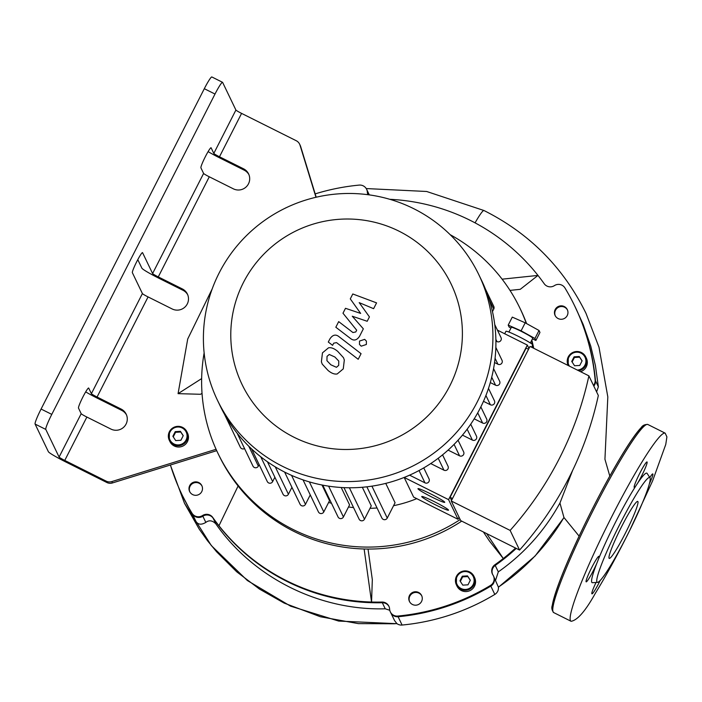 <?xml version="1.0" encoding="UTF-8"?>
<svg xmlns="http://www.w3.org/2000/svg" width="702" height="702" viewBox="0 0 702 702"><rect width="100%" height="100%" fill="white"/><g stroke="black" fill="none" stroke-linecap="round" stroke-linejoin="round"><path stroke-width="1.05" d="M593.822 386.109A7.511 7.45 -25.7 0 0 595.471 380.721A217.848 216.137 -25.7 0 0 575.149 306.879A217.848 216.137 154.3 0 1 595.471 380.721A7.511 7.45 154.3 0 1 593.822 386.109M596.603 391.892L598.367 386.758L595.147 380.045A7.511 7.45 154.3 0 1 593.488 385.424M495.559 580.282L498.315 571.876L495.217 565.443A202.825 201.228 -25.7 0 0 516.268 548.402A202.825 201.228 154.3 0 1 495.217 565.443A7.511 7.45 -25.7 0 0 492.611 574.429A7.511 7.45 154.3 0 1 495.217 565.443L494.892 564.759A7.511 7.45 -25.7 0 0 492.918 574.947A7.511 7.45 154.3 0 1 490.496 585.433L490.821 586.109A7.511 7.45 -25.7 0 0 493.725 576.482A7.511 7.45 154.3 0 1 490.821 586.109A217.848 216.137 154.3 0 1 398.095 616.733A217.848 216.137 -25.7 0 0 490.821 586.109L494.813 594.427A7.511 7.45 -25.7 0 0 498.402 587.109A217.33 215.619 -25.7 0 0 499.034 586.67C525.859 568.234 547.49 545.173 563.934 517.479L559.95 503.018L572.665 470.331M397.025 623.692L338.654 621.068L290.602 606.168L247.385 580.545L211.363 545.612L184.486 503.273L199.192 529.089L207.485 540.698L216.541 551.719L236.741 571.823L259.424 589.048L284.178 603.106L320.384 616.751L358.397 623.63L394.243 623.78A213.004 211.328 -25.7 0 0 396.849 623.56L394.594 620.621L390.663 612.556A7.511 7.45 -25.7 0 0 398.095 616.733A7.511 7.45 154.3 0 1 390.663 612.556L390.33 611.881A7.511 7.45 154.3 0 1 389.61 609.073A7.511 7.45 -25.7 0 0 381.993 602.053L382.318 602.728A7.511 7.45 154.3 0 1 389.048 606.598A7.511 7.45 -25.7 0 0 382.318 602.728A202.825 201.228 154.3 0 1 213.083 518.12A202.825 201.228 -25.7 0 0 382.318 602.728L385.24 608.801C319.094 610.679 253.369 577.702 215.83 523.841C212.434 520.401 209.099 519.919 205.826 522.402C201.307 525.078 197.999 524.71 195.902 521.288L182.45 495.63A217.848 216.137 -25.7 0 0 192.33 513.864A7.511 7.45 -25.7 0 0 202.852 516.216A7.511 7.45 154.3 0 1 213.083 518.12A7.511 7.45 -25.7 0 0 202.852 516.216A7.511 7.45 154.3 0 1 192.33 513.864A217.848 216.137 154.3 0 1 182.45 495.63L182.125 494.954A217.848 216.137 -25.7 0 0 192.006 513.188L195.902 521.288M368.638 194.796L367.664 192.76A7.511 7.45 -25.7 0 0 366.944 189.952A7.511 7.45 154.3 0 1 367.664 192.76A7.511 7.45 -25.7 0 0 368.032 194.717A7.511 7.45 154.3 0 1 367.664 192.76L367.33 192.085A7.511 7.45 -25.7 0 0 367.962 194.708M201.983 486.003A6.757 6.704 -25.7 0 0 190.049 486.267A6.757 6.704 -25.7 0 0 189.821 491.856M421.77 595.884A6.757 6.704 -25.7 0 0 409.836 596.138A6.757 6.704 -25.7 0 0 409.608 601.737M567.453 309.977A6.757 6.704 -25.7 0 0 555.519 310.231A6.757 6.704 -25.7 0 0 555.282 315.821M215.83 523.841L212.75 517.444A7.511 7.45 -25.7 0 0 202.527 515.54A7.511 7.45 154.3 0 1 192.006 513.188M215.005 94.042A15.023 1.492 -63.4 0 1 222.534 82.301L211.837 76.957A15.023 1.492 116.6 0 0 204.308 88.698L215.005 94.042L51.781 414.382L41.085 409.038A15.023 1.492 116.6 0 0 35.1 424.078L48.394 451.728A18.033 1.378 27 0 0 65.418 461.784L106.844 482.502A7.511 7.45 -25.7 0 0 112.434 482.95L170.41 464.996A217.848 216.137 -25.7 0 0 182.125 494.954M126.492 414.882A11.267 11.179 -25.7 0 0 121.788 410.416L97.718 398.385A18.033 1.378 27 0 1 85.679 391.874M187.706 294.752A11.267 11.179 -25.7 0 0 182.994 290.286L158.924 278.255A18.033 1.378 27 0 1 141.901 268.199L137.785 259.643M248.912 174.623A11.267 11.179 -25.7 0 0 244.208 170.165L220.138 158.125A18.033 1.378 27 0 1 208.099 151.623M367.33 192.085A7.511 7.45 154.3 0 0 359.178 185.1A217.848 216.137 -25.7 0 0 315.172 193.884L300.667 146.534A7.511 7.45 -25.7 0 0 300.263 145.489L299.605 144.138A7.511 7.45 154.3 0 1 300.017 145.174L315.97 197.28M502.114 279.177L537.978 275.412A202.825 201.228 -25.7 0 1 544.19 283.713A7.511 7.45 -25.7 0 0 554.422 285.617A7.511 7.45 154.3 0 1 564.943 287.96A217.848 216.137 -25.7 0 1 574.815 306.204L583.116 324.289L590.794 346.27L595.419 365.602L598.367 386.758M595.147 380.045A217.848 216.137 -25.7 0 0 574.815 306.204M389.777 199.298A202.825 201.228 -25.7 0 1 537.978 275.412L520.252 289.321L509.994 290.391M315.172 193.884L316.19 197.227M216.707 450.666L170.41 464.996M212.75 517.444A202.825 201.228 -25.7 0 0 218.971 525.745A202.825 201.228 -25.7 0 0 371.551 602.026A202.825 201.228 -25.7 0 0 381.993 602.053M368.041 549.061L372.323 579.641L371.551 602.026L364.127 548.99A167.515 166.198 -25.7 0 0 461.714 521.13M396.849 623.56A7.511 7.45 -25.7 0 0 402.088 625.043L397.771 616.058A7.511 7.45 154.3 0 1 390.33 611.881M397.771 616.058A217.848 216.137 -25.7 0 0 490.496 585.433M494.892 564.759A202.825 201.228 -25.7 0 0 503.281 558.52L489.408 540.97L483.406 531.976M189.724 485.582A6.757 6.704 154.3 0 1 201.834 485.661A6.757 6.704 154.3 0 1 198.648 494.638A6.757 6.704 154.3 0 1 189.724 485.582M474.596 577.641A9.767 9.688 154.3 0 1 469.998 590.601A9.767 9.688 154.3 0 1 456.993 586.1L456.388 584.827A9.767 9.688 -25.7 0 0 469.384 589.329A9.767 9.688 -25.7 0 0 465.312 570.893A9.767 9.688 -25.7 0 0 456.388 584.827L456.493 576.245C462.364 569.173 468.199 569.208 473.99 576.368L474.596 577.641M409.512 595.463A6.757 6.704 154.3 0 1 421.621 595.542A6.757 6.704 154.3 0 1 418.436 604.519A6.757 6.704 154.3 0 1 409.512 595.463M578.685 370.753A9.767 9.688 -25.7 0 0 585.775 356.976L586.381 358.248A9.767 9.688 154.3 0 1 580.58 371.7M555.185 309.556A6.757 6.704 154.3 0 1 567.304 309.635A6.757 6.704 154.3 0 1 564.11 318.603A6.757 6.704 154.3 0 1 555.185 309.556M187.513 433.081A9.767 9.688 154.3 0 1 182.915 446.051A9.767 9.688 154.3 0 1 169.91 441.549L169.296 440.277A9.767 9.688 -25.7 0 0 182.301 444.778A9.767 9.688 -25.7 0 0 178.229 426.342A9.767 9.688 -25.7 0 0 169.296 440.277L169.41 431.686C175.281 424.613 181.116 424.657 186.907 431.809L187.513 433.081M175.702 440.584L172.867 436.267L175.228 431.642L180.414 431.335L183.248 435.652L180.897 440.277L175.702 440.584M462.793 585.135L459.959 580.817L462.311 576.193L467.506 575.886L470.331 580.203L467.98 584.827L462.793 585.135M173.254 436.837L175.553 432.318L180.739 432.011L183.196 435.749M175.228 431.642L175.553 432.318M180.414 431.335L180.739 432.011M460.337 581.396L462.636 576.877L467.83 576.57L470.279 580.308M462.311 576.193L462.636 576.877M467.506 575.886L467.83 576.57M574.096 356.809L579.282 356.502L582.116 360.819L579.764 365.444L574.569 365.751L571.735 361.433L574.096 356.809L574.42 357.485L572.121 362.004M579.282 356.502L579.615 357.178L574.42 357.485M582.063 360.925L579.615 357.178M200.912 167.839A11.267 1.123 -63.4 0 1 205.212 156.95A11.267 1.123 -63.4 0 1 211.056 147.753A11.267 1.123 -63.4 0 1 211.118 147.824L213.812 153.422A6.011 0.456 -153 0 0 219.48 156.774L243.55 168.805A11.267 11.179 154.3 0 1 246.305 186.785A11.267 11.179 154.3 0 1 233.354 188.829L209.284 176.79A6.011 0.456 27 0 1 203.606 173.438L200.912 167.839M78.501 408.099A11.267 1.123 -63.4 0 1 82.792 397.2A11.267 1.123 -63.4 0 1 88.636 388.013A11.267 1.123 -63.4 0 1 88.698 388.074L91.392 393.673A6.011 0.456 -153 0 0 97.069 397.025L121.139 409.064A11.267 11.179 154.3 0 1 123.885 427.044A11.267 11.179 154.3 0 1 110.934 429.08L86.864 417.049A6.011 0.456 27 0 1 81.186 413.697L78.501 408.099M132.371 272.701A11.267 1.123 -63.4 0 1 136.662 261.811A11.267 1.123 -63.4 0 1 142.506 252.615A11.267 1.123 -63.4 0 1 142.567 252.685L152.597 273.543A6.011 0.456 -153 0 0 158.275 276.904L182.345 288.934A11.267 11.179 154.3 0 1 185.1 306.914A11.267 11.179 154.3 0 1 172.139 308.95L148.069 296.92A6.011 0.456 27 0 1 142.401 293.568L132.371 272.701M219.48 156.774L241.585 113.391A6.011 0.456 27 0 1 235.907 110.038L222.622 82.388A15.023 1.492 -63.4 0 0 222.534 82.301M81.186 413.697L59.091 457.072L45.797 429.422A15.023 1.492 -63.4 0 1 51.781 414.382M216.084 449.298L111.785 481.59A7.511 7.45 154.3 0 1 106.195 481.142L64.759 460.424L86.864 417.049M241.585 113.391L296.235 140.716A7.511 7.45 154.3 0 1 299.605 144.138M202.036 393.339L200.561 394.278L178.071 393.655L187.715 339.005L212.179 288.943M59.091 457.072A6.011 0.456 -153 0 0 64.759 460.424M204.133 352.922A167.515 166.198 -25.7 0 0 217.91 453.22L218.857 455.186A167.515 166.198 -25.7 0 0 238.101 485.995A167.515 166.198 -25.7 0 0 294.006 531.432A167.515 166.198 -25.7 0 0 364.127 548.99M238.101 485.995L218.971 525.745M201.649 378.597L178.071 393.655M533.722 348.271A167.515 166.198 -25.7 0 0 531.818 340.075M526.605 323.604A167.515 166.198 -25.7 0 0 520.823 310.038L519.875 308.073A167.515 166.198 -25.7 0 0 450.157 234.67M486.626 533.581L503.281 558.52A202.825 201.228 -25.7 0 0 515.575 548.06M41.085 409.038L204.308 88.698M217.91 453.22A167.515 166.198 -25.7 0 0 293.067 529.475A167.515 166.198 -25.7 0 0 460.179 519.559M533.108 347.964A167.515 166.198 -25.7 0 0 532.555 345.244M532.379 344.436A167.515 166.198 -25.7 0 0 531.511 340.672M526.333 323.455A167.515 166.198 -25.7 0 0 519.875 308.073M649.947 477.729L647.112 473.402A61.197 6.081 116.6 0 0 637.714 483.055A14.277 1.422 116.6 0 0 641.417 476.316A14.277 1.422 116.6 0 0 647.025 461.942A14.277 1.422 116.6 0 0 639.373 474.069A14.277 1.422 116.6 0 0 634.257 487.469A14.277 1.422 116.6 0 0 635.687 486.161A61.197 6.081 116.6 0 0 598.358 559.415A14.277 1.422 116.6 0 0 598.929 556.317A14.277 1.422 116.6 0 0 591.277 568.453A14.277 1.422 116.6 0 0 586.17 581.853A14.277 1.422 116.6 0 0 593.322 570.7A14.277 1.422 116.6 0 0 596.77 563.416A61.197 6.081 116.6 0 0 592.47 582.695L597.63 582.37A58.591 5.818 -63.4 0 1 618.286 527.299A58.591 5.818 -63.4 0 1 649.947 477.729A58.591 5.818 -63.4 0 1 626.667 536.512A58.591 5.818 -63.4 0 1 597.63 582.37M649.324 483.915A14.277 1.422 116.6 0 0 652.79 473.929A14.277 1.422 116.6 0 0 649.824 477.536M596.051 582.467A14.277 1.422 116.6 0 0 591.935 593.848A14.277 1.422 116.6 0 0 599.087 582.695A14.277 1.422 116.6 0 0 600.14 580.589M635.687 486.161L637.714 483.055M625.219 533.494A31.853 3.168 116.6 0 0 637.732 501.412A31.853 3.168 116.6 0 0 620.656 528.483A31.853 3.168 116.6 0 0 609.248 558.388A31.853 3.168 116.6 0 0 625.219 533.494M596.77 563.416L598.358 559.415M350.289 298.885L360.652 313.417L345.489 308.301L342.988 313.215L356.677 330.203L355.782 331.949L352.939 332.537L338.689 321.613L335.828 327.237L350.412 338.408C353.747 341.119 356.8 340.409 359.564 336.276L363.346 328.826L352.272 316.225L367.19 321.279L369.427 316.892L359.196 302.632L373.613 308.678L376.57 302.878L352.79 293.971L350.289 298.885M336.46 367.304L338.697 365.356L338.759 361.056L334.863 356.993L329.247 354.475L327.027 356.37L326.939 360.714L330.879 364.812L336.46 367.304M344.313 359.994L343.489 357.687L337.732 351.377C334.275 348.482 331.204 347.297 328.51 347.823L322.464 352.86L321.393 361.784L322.218 364.092L328.018 370.428C331.441 373.297 334.503 374.473 337.206 373.955L343.269 368.875L344.313 359.994M361.065 353.676L339.092 336.749C335.775 334.029 332.722 334.722 329.931 338.847L328.299 342.041L332.599 345.349L333.696 343.19L336.539 342.611L358.204 359.292L361.065 353.676M359.521 341.067L359.485 344.436L361.205 346.183L366.356 344.48L366.4 341.111L364.671 339.364L359.521 341.067M421.753 496.683A15.023 1.15 27 0 1 421.744 496.542A15.023 1.15 27 0 1 435.652 502.342A15.023 1.15 27 0 1 448.517 510.187A15.023 1.15 27 0 1 435.275 504.72A15.023 1.15 27 0 1 421.753 496.683M417.98 488.82A15.023 1.15 27 0 1 417.962 488.689A15.023 1.15 27 0 1 431.87 494.489A15.023 1.15 27 0 1 444.735 502.325A15.023 1.15 27 0 1 431.502 496.867A15.023 1.15 27 0 1 417.98 488.82M532.414 338.908L535.889 340.444L534.942 338.487L521.103 330.826L508.204 325.123L509.143 327.079L510.951 328.08M530.343 342.962L532.757 338.241A12.022 0.921 -153 0 0 532.739 338.127A12.022 0.921 -153 0 0 521.928 331.695A12.022 0.921 -153 0 0 511.337 327.325L508.924 332.055M534.942 338.487L539.022 330.484L525.184 322.815L512.284 317.111L508.204 325.123M521.103 330.826L525.184 322.815M535.889 340.444L539.97 332.441L539.022 330.484M531.563 347.192L532.713 344.945A15.023 1.15 -153 0 0 532.695 344.805A15.023 1.15 -153 0 0 519.173 336.758A15.023 1.15 -153 0 0 505.94 331.3L504.685 333.757M452.509 498.517L450.096 497.314L451.561 500.359M450.096 497.314L526.131 348.087L528.545 349.289M510.135 530.414A341.418 338.724 -25.7 0 0 588.89 375.851L530.001 346.411L451.254 500.982L460.696 520.621L519.577 550.061L510.135 530.414L451.254 500.982M459.064 517.234L458.02 519.287L448.578 499.64L527.334 345.077L528.957 348.464M448.578 499.64L404.176 477.448L413.618 497.086L458.02 519.287M497.42 330.124L527.334 345.077M495.902 341.058L496.946 341.576A3.001 2.983 -25.7 0 0 501.017 337.609L494.743 324.552M494.55 362.539L497.937 364.233A3.001 2.983 -25.7 0 0 502 360.258L495.84 347.429M490.303 382.572L495.568 385.205A3.001 2.983 -25.7 0 0 499.64 381.23L493.576 368.62M483.476 401.316L490.382 404.764A3.001 2.983 -25.7 0 0 494.454 400.798L488.495 388.399M474.201 418.831L482.625 423.043A3.001 2.983 -25.7 0 0 486.697 419.076L480.844 406.906M462.469 435.126L472.385 440.084A3.001 2.983 -25.7 0 0 476.456 436.109L470.717 424.183M448.095 450.096L459.582 455.835A3.001 2.983 -25.7 0 0 463.645 451.869L458.046 440.207M430.721 463.566L443.954 470.182A3.001 2.983 -25.7 0 0 448.016 466.207L442.558 454.852M404.176 477.448A129.958 128.931 -25.7 0 0 409.635 475.184L424.964 482.844A3.001 2.983 -25.7 0 0 429.036 478.878L423.754 467.892A129.958 128.931 -25.7 0 0 423.99 467.76M588.89 375.851L598.332 395.498A341.418 338.724 154.3 0 1 519.577 550.061M366.874 486.819L381.879 518.023A3.001 2.983 -25.7 0 0 387.258 518.058L395.059 502.764L385.74 483.38M343.962 487.636L359.108 519.147A3.001 2.983 -25.7 0 0 364.487 519.182L371.27 505.879L362.329 487.276M322.771 485.152L338.039 516.926A3.001 2.983 -25.7 0 0 343.427 516.962L349.57 504.896L341.207 487.495M303.027 479.878L318.41 511.881A3.001 2.983 -25.7 0 0 323.797 511.916L329.528 500.684L321.99 484.994M328.633 502.43A129.958 128.931 -25.7 0 0 331.484 503.29M348.517 506.967A129.958 128.931 -25.7 0 0 353.554 507.599M370.033 508.309A129.958 128.931 -25.7 0 0 377.053 507.985M393.559 505.694A129.958 128.931 -25.7 0 0 416.76 498.657M413.794 208.722A144.981 143.84 -25.7 0 0 247.113 234.994A144.981 143.84 -25.7 0 0 217.497 400.333A144.981 143.84 -25.7 0 0 410.486 467.172A144.981 143.84 -25.7 0 0 478.834 274.719A144.981 143.84 -25.7 0 0 413.794 208.722M399.096 231.212A115.988 115.075 154.3 0 1 409.74 430.466A115.988 115.075 154.3 0 1 230.94 341.075A115.988 115.075 154.3 0 1 399.096 231.212M217.497 400.333L220.472 406.528A144.981 143.84 -25.7 0 0 224.508 414.303A144.981 143.84 -25.7 0 0 237.39 433.511A144.981 143.84 -25.7 0 0 252.009 449.306A144.981 143.84 -25.7 0 0 268.094 462.223A144.981 143.84 -25.7 0 0 285.512 472.525A144.981 143.84 -25.7 0 0 304.229 480.282A144.981 143.84 -25.7 0 0 324.271 485.433A144.981 143.84 -25.7 0 0 345.779 487.706A144.981 143.84 -25.7 0 0 369.033 486.556A144.981 143.84 -25.7 0 0 421.297 469.296A144.981 143.84 -25.7 0 0 440.68 456.361A144.981 143.84 -25.7 0 0 456.642 441.716A144.981 143.84 -25.7 0 0 469.726 425.623A144.981 143.84 -25.7 0 0 480.186 408.231A144.981 143.84 -25.7 0 0 488.101 389.557A144.981 143.84 -25.7 0 0 493.392 369.585A144.981 143.84 -25.7 0 0 495.814 348.166A144.981 143.84 -25.7 0 0 494.805 325.035A144.981 143.84 -25.7 0 0 481.818 280.905L478.834 274.719M259.126 464.584L258.345 466.119A3.001 2.983 154.3 0 1 252.957 466.084L237.179 433.257M274.877 477.228L272.666 481.581A3.001 2.983 154.3 0 1 267.278 481.546L251.597 448.92M291.935 487.32L288.417 494.234A3.001 2.983 154.3 0 1 283.029 494.199L267.444 461.767M284.6 472.06L300.087 504.282A3.001 2.983 -25.7 0 0 305.475 504.317L310.258 494.919M485.328 288.838L493.787 306.423A3.001 2.983 154.3 0 1 493.752 309.055L492.462 311.591M244.533 448.56A3.001 2.983 154.3 0 1 240.347 447.271L224.464 414.224M493.401 575.807L498.402 587.109M498.315 571.876C524.157 553.667 544.699 530.712 559.95 503.018M402.088 625.043A217.848 216.137 -25.7 0 0 494.813 594.427M389.777 610.257L385.24 608.801M205.826 522.402L202.527 515.54M170.042 431.949A9.012 8.942 154.3 0 1 185.609 431.028A9.012 8.942 154.3 0 1 178.536 444.901A9.012 8.942 154.3 0 1 170.042 431.949M457.125 576.5A9.012 8.942 154.3 0 1 472.692 575.579A9.012 8.942 154.3 0 1 465.619 589.452A9.012 8.942 154.3 0 1 457.125 576.5M286.495 207.581A9.767 9.688 -25.7 0 0 284.898 208.354M569.427 366.119A9.012 8.942 154.3 0 1 579.58 352.553A9.012 8.942 154.3 0 1 577.325 370.068M568.278 356.862A9.767 9.688 -25.7 0 0 568.199 365.514L568.278 356.862A9.767 9.688 -25.7 0 1 585.775 356.976C579.984 349.824 574.148 349.78 568.278 356.862M121.788 410.416L121.139 409.064M235.907 110.038L213.812 153.422M142.401 293.568L91.392 393.673M203.606 173.438L152.597 273.543M182.994 290.286L182.345 288.934M244.208 170.165L243.55 168.805M158.275 276.904L209.284 176.79M97.069 397.025L148.069 296.92M35.1 424.078L45.797 429.422M106.195 481.142L106.844 482.502M112.434 482.95L111.785 481.59M300.017 145.174L300.667 146.534M552.825 610.424A103.668 10.293 -63.4 0 1 590.207 513.259A103.668 10.293 -63.4 0 1 645.498 425.052M647.788 424.464A105.168 10.442 116.6 0 0 591.409 513.864A105.168 10.442 116.6 0 0 553.729 612.6C551.842 610.257 551.368 607.844 552.29 605.352C555.317 590.128 566.058 563.276 584.529 524.789C598.174 496.762 611.214 472.595 623.639 452.299C631.054 440.294 636.898 432.063 641.189 427.597C642.576 425.421 644.769 424.377 647.788 424.464L665.171 433.16A105.168 10.442 -63.4 0 0 608.792 522.551A105.168 10.442 -63.4 0 0 571.112 621.296L553.729 612.6M630.808 528.237L625.105 539.601A103.668 10.293 116.6 0 0 626.544 536.749M438.223 458.266L443.954 470.182M454.071 444.384L459.582 455.835M467.146 429.185L472.385 440.084M477.729 412.846L482.625 423.043M485.916 395.48L490.382 404.764M491.733 377.22L495.568 385.205M495.077 358.283L497.937 364.233M248.771 446.2L258.345 466.119M260.74 456.791L272.666 481.581M275.263 466.865L288.417 494.234M291.558 475.368L305.475 504.317M309.371 481.897L323.797 511.916M328.615 486.153L343.427 516.962M349.385 487.767L364.487 519.182M371.92 486.153L387.258 518.058M419.041 470.524L424.964 482.844M495.866 339.338L496.946 341.576M489.268 299.736L493.752 309.055M609.792 476.053L604.94 459.231L607.818 396.902L598.999 347.218L585.994 313.32C563.548 267.655 529.536 233.397 483.976 210.521A27.738 2.755 116.6 0 0 475.07 222.859M184.486 503.273L170.367 465.014M366.611 189.268L369.313 194.893M286.556 207.546L284.837 208.38M571.112 621.296C577.448 620.252 585.494 610.977 595.252 593.462C604.51 578.395 614.461 560.45 625.105 539.61L627.974 533.932M629.404 531.072L652.614 480.87L665.768 444.436L666.9 436.881L665.171 433.16M483.976 210.521L426.649 191.479L366.225 188.566M563.96 517.523L579.115 536.135M563.996 517.567L535.082 556.037L498.42 587.267"/></g></svg>
